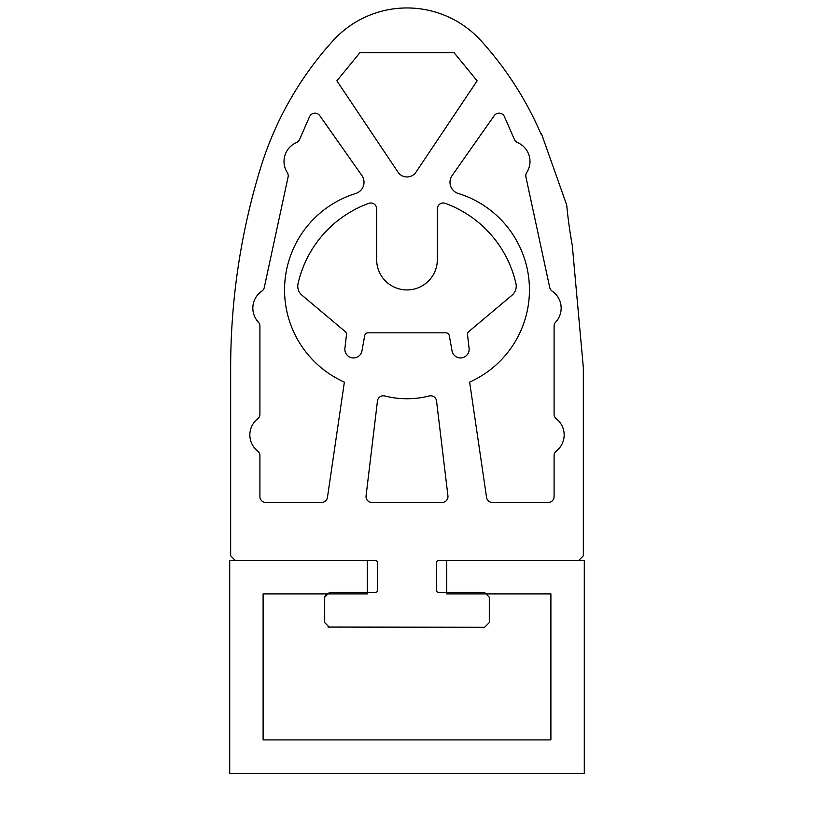<?xml version="1.0" encoding="UTF-8"?>
<svg xmlns="http://www.w3.org/2000/svg" width="814" height="814" viewBox="0 0 814 814"><rect width="100%" height="100%" fill="white"/><g stroke="black" fill="none" stroke-linecap="round" stroke-linejoin="round"><path stroke-width="1.22" d="M584.289 560.51L584.289 773.3L229.711 773.3L229.711 560.51L367.267 560.51L367.267 593.894L263.105 593.894L263.105 739.916L550.895 739.916L550.895 593.894L446.733 593.894L446.733 560.51L584.289 560.51M484.595 627.289L489.295 622.578L484.595 627.289L327.961 627.055M489.295 622.578L489.295 597.191L484.595 592.49L438.746 592.49A2.35 2.35 0 0 1 436.396 590.13L436.396 562.861A2.35 2.35 0 0 1 438.746 560.51L578.642 560.51L583.343 555.809L583.343 367.704L572.262 245.238A470.258 470.258 0 0 1 566.697 204.986L541.33 133.364A272.751 272.751 0 0 1 541.117 134.341A335.948 335.948 0 0 0 480.972 40.7A99.929 99.929 0 0 0 333.028 40.7A335.948 335.948 0 0 0 260.449 168.345A681.878 681.878 0 0 0 230.657 367.704L230.657 555.809L235.358 560.51L375.254 560.51A2.35 2.35 0 0 1 377.604 562.861L377.604 590.13A2.35 2.35 0 0 1 375.254 592.49L329.405 592.49L324.705 597.191L326.048 593.894M265.781 502.462L321.622 502.462A5.881 5.881 0 0 0 327.442 497.435L344.373 382.112A100.926 100.926 0 0 1 355.718 193.498A11.752 11.752 0 0 0 361.864 175.498L319.749 115.629A5.881 5.881 0 0 0 309.554 116.656L299.572 139.52A5.881 5.881 0 0 1 296.489 142.572A20.523 20.523 0 0 0 287.281 172.568A5.881 5.881 0 0 1 288.085 176.984L264.265 287.535A5.881 5.881 0 0 1 261.823 291.158A20.523 20.523 0 0 0 258.333 322.1A5.881 5.881 0 0 1 259.91 326.099L259.91 414.184A5.881 5.881 0 0 1 257.662 418.793A20.523 20.523 0 0 0 257.662 451.027A5.881 5.881 0 0 1 259.91 455.637L259.91 496.581A5.881 5.881 0 0 0 265.781 502.462M301.953 295.207L345.248 331.603A3.531 3.531 0 0 1 346.479 334.707L344.902 348.3A8.639 8.639 0 0 0 352.228 357.845A8.639 8.639 0 0 0 361.986 350.814L364.682 335.734A3.531 3.531 0 0 1 368.162 332.824L445.838 332.824A3.531 3.531 0 0 1 449.318 335.734L452.014 350.814A8.639 8.639 0 0 0 461.772 357.845A8.639 8.639 0 0 0 469.098 348.3L467.521 334.707A3.531 3.531 0 0 1 468.752 331.603L512.047 295.207A11.752 11.752 0 0 0 515.944 283.608A111.711 111.711 0 0 0 445.238 203.347A5.881 5.881 0 0 0 437.342 208.872L437.342 259.595A30.342 30.342 0 0 1 407 289.937A30.342 30.342 0 0 1 376.658 259.595L376.658 208.872A5.881 5.881 0 0 0 368.762 203.347A111.711 111.711 0 0 0 298.056 283.608A11.752 11.752 0 0 0 301.953 295.207M458.282 193.498A100.926 100.926 0 0 1 469.627 382.112L486.558 497.435A5.881 5.881 0 0 0 492.378 502.462L548.219 502.462A5.881 5.881 0 0 0 554.09 496.581L554.09 455.637A5.881 5.881 0 0 1 556.338 451.027A20.523 20.523 0 0 0 556.338 418.793A5.881 5.881 0 0 1 554.09 414.184L554.09 326.099A5.881 5.881 0 0 1 555.667 322.1A20.523 20.523 0 0 0 552.177 291.158A5.881 5.881 0 0 1 549.735 287.535L525.915 176.984A5.881 5.881 0 0 1 526.719 172.568A20.523 20.523 0 0 0 517.511 142.572A5.881 5.881 0 0 1 514.428 139.52L504.446 116.656A5.881 5.881 0 0 0 494.251 115.629L452.136 175.498A11.752 11.752 0 0 0 458.282 193.498M454.029 52.635L359.971 52.635L336.864 80.83L398.015 172.171A10.806 10.806 0 0 0 415.985 172.171L477.136 80.83L454.029 52.635M324.705 597.191L324.705 622.578L329.405 627.289M429.253 395.97A90.435 90.435 0 0 1 384.747 395.97A5.881 5.881 0 0 0 377.462 400.966L366.066 495.879A5.881 5.881 0 0 0 371.906 502.462L442.094 502.462A5.881 5.881 0 0 0 447.934 495.879L436.538 400.966A5.881 5.881 0 0 0 429.253 395.97"/></g></svg>

